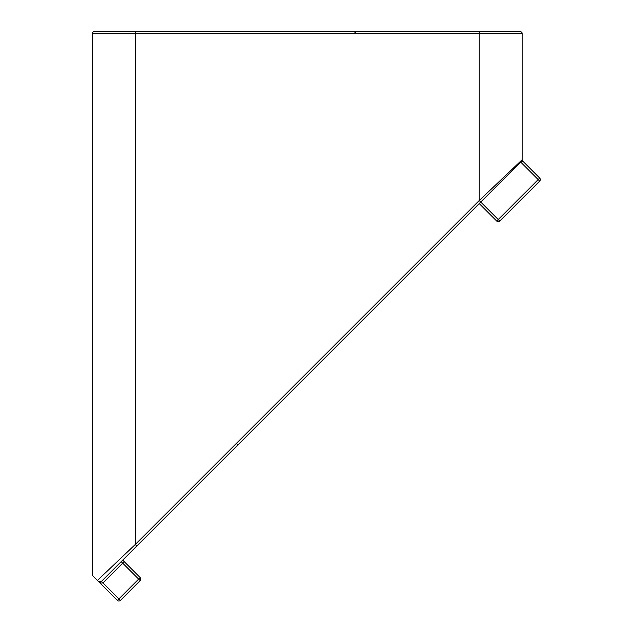 <?xml version="1.0" encoding="UTF-8"?>
<svg xmlns="http://www.w3.org/2000/svg" width="632" height="632" viewBox="0 0 632 632"><rect width="100%" height="100%" fill="white"/><g stroke="black" fill="none" stroke-linecap="round" stroke-linejoin="round"><path stroke-width="0.95" d="M520.081 31.6L94.437 31.6A2.149 2.149 0 0 0 92.288 33.749L92.288 575.317L98.379 581.401L101.412 581.401L521.597 161.207L522.23 159.691L521.597 161.207A2.149 2.149 0 0 0 522.23 159.691L522.23 33.749A2.149 2.149 0 0 0 520.081 31.6M490.203 31.6L479.238 31.6L490.203 31.6M122.387 31.6L135.287 31.6L135.287 33.749L522.23 33.749M134.987 547.826L101.412 581.401L99.951 582.025L98.371 581.401L101.412 581.401L102.929 582.917L122.695 563.159L140.17 580.642A2.149 2.149 0 0 0 140.17 577.601L124.212 561.635L140.17 577.601L118.895 598.883L120.412 600.4L140.17 580.642M237.126 444.446L237.205 445.599L238.659 444.154M121.17 561.635L122.695 563.159L124.212 561.635L140.17 577.601L122.695 560.118M98.402 581.432L100.962 583.107L102.929 582.917L118.895 598.883L117.37 600.4A2.149 2.149 0 0 0 120.412 600.4A2.149 2.149 0 0 1 117.37 600.4L98.647 581.63M98.379 581.401L97.423 580.452L135.287 544.484L135.287 33.749L92.288 33.749M499.754 221.058L498.237 219.533L496.713 221.058A2.149 2.149 0 0 0 499.754 221.058L539.712 181.1A2.149 2.149 0 0 0 539.712 178.066L538.188 179.583L539.712 181.1M479.238 203.575L496.713 221.058M539.712 178.066L522.862 161.207A2.149 2.149 0 0 1 522.23 159.691L479.238 200.534L135.287 544.484L136.804 546.009M520.776 162.037A4.298 4.298 0 0 0 521.337 162.732L538.188 179.583L498.237 219.533L479.238 200.534L479.238 31.6M521.597 161.207A2.149 2.149 0 0 0 522.23 159.691A2.149 2.149 0 0 1 521.597 161.207M521.337 162.732L522.862 161.207M353.928 33.717L356.077 31.6M479.862 202.943L478.716 204.089M140.983 31.6L135.287 31.6"/></g></svg>
